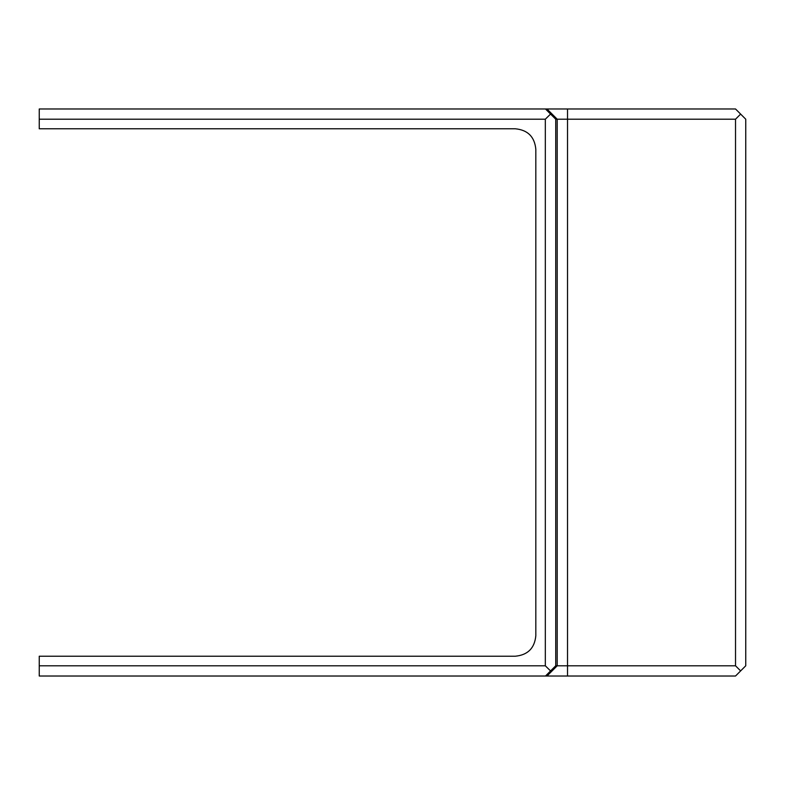 <?xml version="1.0" encoding="UTF-8"?>
<svg xmlns="http://www.w3.org/2000/svg" width="785" height="785" viewBox="0 0 785 785"><rect width="100%" height="100%" fill="white"/><g stroke="black" fill="none" stroke-linecap="round" stroke-linejoin="round"><path stroke-width="1.18" d="M39.25 665.798L39.25 656.211L515.372 656.211C527.795 654.994 534.614 648.184 535.821 635.762L535.821 149.238C534.614 136.816 527.795 130.006 515.372 128.789L39.25 128.789L39.25 119.202L545.32 119.202L545.32 665.798L39.25 665.798L39.25 676.022L735.525 676.022L745.75 665.798L745.75 119.202L740.638 114.09L735.525 119.202L735.525 665.798L740.638 670.91M740.638 114.09L735.525 108.978L567.526 108.978L567.526 119.202L735.525 119.202M545.32 119.202L550.55 114.07L545.496 108.978L39.25 108.978L39.25 119.202M550.55 114.07L555.731 119.202L555.731 665.798L550.55 670.93L545.32 665.798M550.55 670.93L545.496 676.022M555.731 119.202L557.203 119.202L546.978 108.978L567.516 108.987M555.731 665.798L557.203 665.798L557.203 119.202L567.526 119.202L567.526 665.798L735.525 665.798M545.496 108.978L546.978 108.978M567.526 676.022L567.526 665.798L557.203 665.798L546.978 676.022"/></g></svg>
